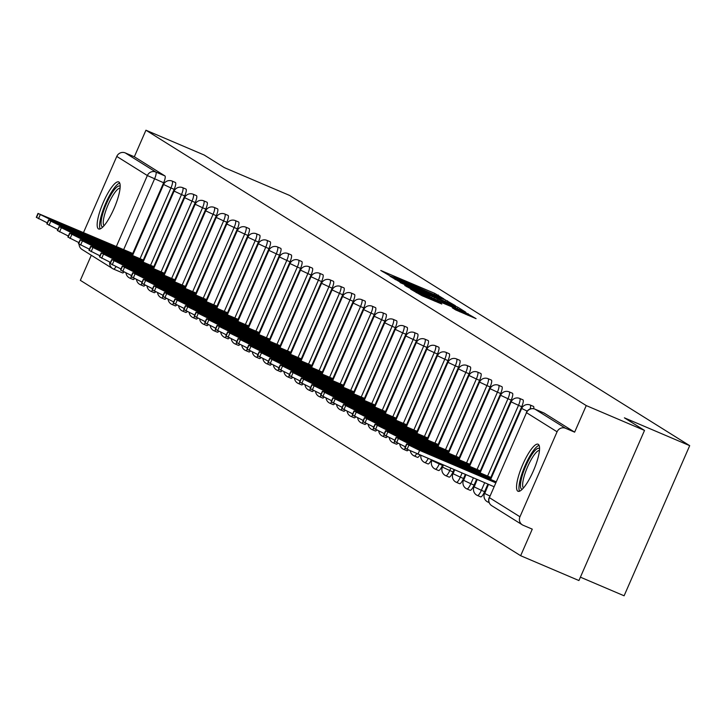 <?xml version="1.0" encoding="UTF-8"?>
<svg xmlns="http://www.w3.org/2000/svg" width="726" height="726" viewBox="0 0 726 726"><rect width="100%" height="100%" fill="white"/><g stroke="black" fill="none" stroke-linecap="round" stroke-linejoin="round"><path stroke-width="1.09" d="M443.804 298.858L434.774 293.386L380.751 270.462L390.343 276.08L398.057 278.666L443.804 298.858M118.901 182.035A25.573 6.144 -66.9 0 0 118.701 181.927A25.573 6.144 -66.9 0 0 103.21 202.599A25.573 6.144 -66.9 0 0 98.437 228.871A25.573 6.144 -66.9 0 0 98.645 228.98A25.573 6.144 -66.9 0 0 114.127 208.308A25.573 6.144 -66.9 0 0 118.901 182.035M538.284 444.321A25.573 6.144 -66.9 0 0 538.075 444.212A25.573 6.144 -66.9 0 0 522.593 464.894A25.573 6.144 -66.9 0 0 517.82 491.166A25.573 6.144 -66.9 0 0 518.028 491.275A25.573 6.144 -66.9 0 0 533.51 470.593A25.573 6.144 -66.9 0 0 538.284 444.321M455.719 309.948L476.065 318.65L464.631 312.053L410.607 289.139L422.042 295.727L441.78 304.012L438.44 301.916L416.542 292.015L456.718 308.868L466.382 313.423L452.298 307.797L455.719 309.948M145.935 130.208L204.206 155.037L224.325 167.624L289.629 195.448L689.7 445.664L624.396 417.831L644.516 430.418L586.245 405.58L145.935 130.208L134.328 156.78L125.253 152.914L155.836 172.035A6.561 1.57 113.1 0 1 154.556 178.886L123.665 249.608M453.169 304.884L455.374 305.691L444.022 299.166L389.998 276.243L401.433 282.841L453.169 304.884M457.861 307.252L465.684 312.144L463.469 311.327L411.733 289.284L404.772 285.49L428.041 295.3L430.327 296.181L428.031 294.729L400.126 282.586L454.322 305.61L457.861 307.252L457.244 308.677M644.516 430.418L578.931 580.546L520.651 555.717L80.341 280.336L91.304 255.253M580.401 577.17L624.106 595.792L689.7 445.664M586.245 405.58L574.638 432.161L565.563 428.286A6.561 6.362 122 0 0 557.078 431.798L519.952 516.776A6.561 6.362 122 0 0 523.183 525.279L532.267 529.145L520.651 555.717M134.328 156.78L164.911 175.91A6.561 1.57 113.1 0 1 163.64 182.761L132.74 253.474M83.526 232.501L116.768 156.426A6.561 6.362 -58 0 1 125.253 152.914M109.762 262.086A6.561 6.362 122 0 0 112.603 268.584L82.02 249.454A6.561 6.362 -58 0 1 79.089 244.118M521.713 406.705L518.5 405.335A6.561 1.57 113.1 0 0 519.716 398.456L522.938 399.826A6.561 1.57 -66.9 0 1 521.713 406.705L490.821 477.427M487.899 484.106L484.596 491.683L481.374 490.313A6.561 1.57 113.1 0 1 477.454 495.495A6.561 1.57 113.1 0 1 477.399 495.468M511.186 400.117L507.964 398.746A6.561 1.57 113.1 0 0 509.189 391.868L512.402 393.247A6.561 1.57 -66.9 0 1 511.186 400.117L480.294 470.838M476.601 479.287L474.06 485.095L470.838 483.725A6.561 1.57 113.1 0 1 466.918 488.916A6.561 1.57 113.1 0 1 466.863 488.888M500.65 393.537L497.428 392.158A6.561 1.57 113.1 0 0 498.653 385.288L501.875 386.659A6.561 1.57 -66.9 0 1 500.65 393.537L469.758 464.25M465.293 474.468L463.533 478.507L460.311 477.136A6.561 1.57 113.1 0 1 456.391 482.327A6.561 1.57 113.1 0 1 456.336 482.3M490.123 386.949L486.901 385.579A6.561 1.57 113.1 0 0 488.117 378.7L491.339 380.07A6.561 1.57 -66.9 0 1 490.123 386.949L459.231 457.661M453.986 469.649L452.997 471.918L449.775 470.548A6.561 1.57 113.1 0 1 445.855 475.739A6.561 1.57 113.1 0 1 445.8 475.712M479.587 380.36L476.365 378.99A6.561 1.57 113.1 0 0 477.59 372.111L480.812 373.482A6.561 1.57 -66.9 0 1 479.587 380.36L448.695 451.073M442.688 464.84L442.461 465.339L439.248 463.959A6.561 1.57 113.1 0 1 435.319 469.15A6.561 1.57 113.1 0 1 435.273 469.123M469.06 373.772L465.838 372.402A6.561 1.57 113.1 0 0 467.054 365.523L470.276 366.893A6.561 1.57 -66.9 0 1 469.06 373.772L438.159 444.493M458.523 367.184L455.302 365.813A6.561 1.57 113.1 0 0 456.527 358.934L459.749 360.314A6.561 1.57 -66.9 0 1 458.523 367.184L427.632 437.905M447.996 360.604L444.775 359.225A6.561 1.57 113.1 0 0 445.991 352.346L449.212 353.725A6.561 1.57 -66.9 0 1 447.996 360.604L417.096 431.317M437.46 354.016L434.239 352.636A6.561 1.57 113.1 0 0 435.464 345.767L438.685 347.137A6.561 1.57 -66.9 0 1 437.46 354.016L406.569 424.728M426.933 347.427L423.712 346.057A6.561 1.57 113.1 0 0 424.928 339.178L428.149 340.548A6.561 1.57 -66.9 0 1 426.933 347.427L396.033 418.14M416.397 340.839L413.176 339.469A6.561 1.57 113.1 0 0 414.401 332.59L417.622 333.96A6.561 1.57 -66.9 0 1 416.397 340.839L385.506 411.551M405.87 334.25L402.649 332.88A6.561 1.57 113.1 0 0 403.865 326.001L407.086 327.372A6.561 1.57 -66.9 0 1 405.87 334.25L374.97 404.972M395.334 327.662L392.113 326.292A6.561 1.57 113.1 0 0 393.338 319.413L396.559 320.792A6.561 1.57 -66.9 0 1 395.334 327.662L364.443 398.383M384.807 321.083L381.586 319.703A6.561 1.57 113.1 0 0 382.802 312.833L386.023 314.204A6.561 1.57 -66.9 0 1 384.807 321.083L353.907 391.795M374.271 314.494L371.05 313.124A6.561 1.57 113.1 0 0 372.275 306.245L375.496 307.615A6.561 1.57 -66.9 0 1 374.271 314.494L343.38 385.207M363.744 307.906L360.523 306.535A6.561 1.57 113.1 0 0 361.739 299.656L364.96 301.027A6.561 1.57 -66.9 0 1 363.744 307.906L332.844 378.618M353.208 301.317L349.986 299.947A6.561 1.57 113.1 0 0 351.212 293.068L354.433 294.438A6.561 1.57 -66.9 0 1 353.208 301.317L322.317 372.039M342.681 294.729L339.459 293.358A6.561 1.57 113.1 0 0 340.675 286.48L343.897 287.859A6.561 1.57 -66.9 0 1 342.681 294.729L311.781 365.45M332.145 288.149L328.923 286.77A6.561 1.57 113.1 0 0 330.149 279.891L333.37 281.271A6.561 1.57 -66.9 0 1 332.145 288.149L301.254 358.862M321.609 281.561L318.396 280.182A6.561 1.57 113.1 0 0 319.612 273.312L322.834 274.682A6.561 1.57 -66.9 0 1 321.609 281.561L290.718 352.273M311.082 274.972L307.86 273.602A6.561 1.57 113.1 0 0 309.085 266.723L312.298 268.094A6.561 1.57 -66.9 0 1 311.082 274.972L280.191 345.685M300.546 268.384L297.324 267.014A6.561 1.57 113.1 0 0 298.549 260.135L301.771 261.505A6.561 1.57 -66.9 0 1 300.546 268.384L269.655 339.096M290.019 261.796L286.797 260.425A6.561 1.57 113.1 0 0 288.013 253.546L291.235 254.917A6.561 1.57 -66.9 0 1 290.019 261.796L259.118 332.517M279.483 255.207L276.261 253.837A6.561 1.57 113.1 0 0 277.486 246.958L280.708 248.337A6.561 1.57 -66.9 0 1 279.483 255.207L248.591 325.929M268.956 248.628L265.734 247.248A6.561 1.57 113.1 0 0 266.95 240.379L270.172 241.749A6.561 1.57 -66.9 0 1 268.956 248.628L238.055 319.34M258.42 242.039L255.198 240.669A6.561 1.57 113.1 0 0 256.423 233.79L259.645 235.16A6.561 1.57 -66.9 0 1 258.42 242.039L227.528 312.752M247.893 235.451L244.671 234.081A6.561 1.57 113.1 0 0 245.887 227.202L249.109 228.572A6.561 1.57 -66.9 0 1 247.893 235.451L216.992 306.163M237.357 228.862L234.135 227.492A6.561 1.57 113.1 0 0 235.36 220.613L238.582 221.984A6.561 1.57 -66.9 0 1 237.357 228.862L206.465 299.584M226.83 222.274L223.608 220.904A6.561 1.57 113.1 0 0 224.824 214.025L228.046 215.404A6.561 1.57 -66.9 0 1 226.83 222.274L195.929 292.995M216.294 215.695L213.072 214.315A6.561 1.57 113.1 0 0 214.297 207.445L217.519 208.816A6.561 1.57 -66.9 0 1 216.294 215.695L185.402 286.407M205.767 209.106L202.545 207.736A6.561 1.57 113.1 0 0 203.761 200.857L206.983 202.227A6.561 1.57 -66.9 0 1 205.767 209.106L174.866 279.819M195.23 202.518L192.009 201.147A6.561 1.57 113.1 0 0 193.234 194.269L196.456 195.639A6.561 1.57 -66.9 0 1 195.23 202.518L164.339 273.23M184.703 195.929L181.482 194.559A6.561 1.57 113.1 0 0 182.698 187.68L185.92 189.05A6.561 1.57 -66.9 0 1 184.703 195.929L153.803 266.651M174.167 189.341L170.946 187.97A6.561 1.57 113.1 0 0 172.171 181.092L175.393 182.471A6.561 1.57 -66.9 0 1 174.167 189.341L143.276 260.062M533.719 408.756A6.561 1.57 -66.9 0 0 533.474 406.415L530.252 405.044A6.561 1.57 113.1 0 1 530.098 409.01M480.621 496.847A6.561 1.57 -66.9 0 0 480.676 496.874A6.561 1.57 -66.9 0 0 484.596 491.683M470.085 490.259A6.561 1.57 -66.9 0 0 470.139 490.286A6.561 1.57 -66.9 0 0 474.06 485.095M459.558 483.67A6.561 1.57 -66.9 0 0 459.603 483.697A6.561 1.57 -66.9 0 0 463.533 478.507M449.022 477.082A6.561 1.57 -66.9 0 0 449.076 477.109A6.561 1.57 -66.9 0 0 452.997 471.918M438.495 470.493A6.561 1.57 -66.9 0 0 438.54 470.521A6.561 1.57 -66.9 0 0 442.461 465.339M427.959 463.914A6.561 1.57 -66.9 0 0 428.013 463.941A6.561 1.57 -66.9 0 0 431.344 460.003M417.432 457.326A6.561 1.57 -66.9 0 0 417.477 457.353A6.561 1.57 -66.9 0 0 419.873 455.111M406.896 450.737A6.561 1.57 -66.9 0 0 406.95 450.764A6.561 1.57 -66.9 0 0 408.33 449.929M396.36 444.149A6.561 1.57 -66.9 0 0 396.414 444.176A6.561 1.57 -66.9 0 0 397.794 443.341M385.833 437.56A6.561 1.57 -66.9 0 0 385.887 437.587A6.561 1.57 -66.9 0 0 387.267 436.762M375.297 430.972A6.561 1.57 -66.9 0 0 375.351 430.999A6.561 1.57 -66.9 0 0 376.73 430.173M364.77 424.392A6.561 1.57 -66.9 0 0 364.824 424.42A6.561 1.57 -66.9 0 0 366.203 423.585M354.234 417.804A6.561 1.57 -66.9 0 0 354.288 417.831A6.561 1.57 -66.9 0 0 355.667 416.996M343.707 411.215A6.561 1.57 -66.9 0 0 343.761 411.243A6.561 1.57 -66.9 0 0 345.14 410.408M333.17 404.627A6.561 1.57 -66.9 0 0 333.225 404.654A6.561 1.57 -66.9 0 0 334.604 403.819M322.643 398.039A6.561 1.57 -66.9 0 0 322.698 398.066A6.561 1.57 -66.9 0 0 324.077 397.24M312.107 391.459A6.561 1.57 -66.9 0 0 312.162 391.486A6.561 1.57 -66.9 0 0 313.541 390.652M301.58 384.871A6.561 1.57 -66.9 0 0 301.635 384.898A6.561 1.57 -66.9 0 0 303.014 384.063M291.044 378.282A6.561 1.57 -66.9 0 0 291.099 378.31A6.561 1.57 -66.9 0 0 292.478 377.475M280.517 371.694A6.561 1.57 -66.9 0 0 280.572 371.721A6.561 1.57 -66.9 0 0 281.951 370.886M269.981 365.105A6.561 1.57 -66.9 0 0 270.036 365.133A6.561 1.57 -66.9 0 0 271.415 364.307M259.454 358.517A6.561 1.57 -66.9 0 0 259.5 358.553A6.561 1.57 -66.9 0 0 260.888 357.718M248.918 351.938A6.561 1.57 -66.9 0 0 248.973 351.965A6.561 1.57 -66.9 0 0 250.352 351.13M238.391 345.349A6.561 1.57 -66.9 0 0 238.437 345.376A6.561 1.57 -66.9 0 0 239.816 344.541M227.855 338.761A6.561 1.57 -66.9 0 0 227.91 338.788A6.561 1.57 -66.9 0 0 229.289 337.953M217.328 332.172A6.561 1.57 -66.9 0 0 217.373 332.199A6.561 1.57 -66.9 0 0 218.753 331.374M206.792 325.584A6.561 1.57 -66.9 0 0 206.846 325.611A6.561 1.57 -66.9 0 0 208.226 324.785M196.256 319.004A6.561 1.57 -66.9 0 0 196.31 319.032A6.561 1.57 -66.9 0 0 197.69 318.197M185.729 312.416A6.561 1.57 -66.9 0 0 185.783 312.443A6.561 1.57 -66.9 0 0 187.163 311.608M175.193 305.827A6.561 1.57 -66.9 0 0 175.247 305.855A6.561 1.57 -66.9 0 0 176.627 305.02M164.666 299.239A6.561 1.57 -66.9 0 0 164.72 299.266A6.561 1.57 -66.9 0 0 166.1 298.431M154.13 292.651A6.561 1.57 -66.9 0 0 154.184 292.678A6.561 1.57 -66.9 0 0 155.564 291.852M143.603 286.071A6.561 1.57 -66.9 0 0 143.657 286.098A6.561 1.57 -66.9 0 0 145.037 285.264M133.067 279.483A6.561 1.57 -66.9 0 0 133.121 279.51A6.561 1.57 -66.9 0 0 134.501 278.675M574.638 432.161L544.055 413.03A6.561 1.57 -66.9 0 0 544.001 413.003A6.561 1.57 -66.9 0 0 543.946 412.985M113.574 269.074L122.54 272.894A6.561 1.57 -66.9 0 0 122.594 272.922A6.561 1.57 -66.9 0 0 123.974 272.087M444.267 299.548L394.772 278.439L407.105 284.329L438.15 297.551L444.267 299.548M449.821 304.584L455.937 306.916L446.272 302.361L431.988 296.371L449.821 304.584L449.476 305.365M90.46 235.732L56.537 221.285A20.491 0.753 23.6 0 0 56.301 221.294A20.491 0.753 23.6 0 0 59.713 223.263L93.627 237.72A20.491 0.753 23.6 0 0 93.863 237.711A20.491 0.753 23.6 0 0 90.46 235.732L90.224 236.268M133.339 253.728L38.006 213.408L51.002 219.842L132.903 254.735M47.281 222.873L36.3 217.31L38.006 213.408M100.987 242.321L67.073 227.873A20.491 0.753 23.6 0 0 66.837 227.882A20.491 0.753 23.6 0 0 70.24 229.852L104.163 244.308A20.491 0.753 23.6 0 0 104.399 244.29A20.491 0.753 23.6 0 0 100.987 242.321L100.76 242.856M143.875 260.316L48.533 219.996L61.538 226.421L143.43 261.324M57.808 229.461L46.836 223.898L48.533 219.996M111.523 248.909L77.6 234.453A20.491 0.753 23.6 0 0 77.373 234.471A20.491 0.753 23.6 0 0 80.777 236.44L114.69 250.897A20.491 0.753 23.6 0 0 114.926 250.878A20.491 0.753 23.6 0 0 111.523 248.909L111.287 249.445M154.402 266.905L59.069 226.585L72.065 233.01L153.966 267.912M68.344 236.05L57.363 230.487L59.069 226.585M102.929 226.92A22.134 5.309 113.1 0 1 102.266 215.504A22.134 5.309 113.1 0 1 111.495 193.851A22.134 5.309 113.1 0 1 120.18 186.446M120.08 188.125A20.491 4.919 -66.9 0 0 112.92 195.412A20.491 4.919 -66.9 0 0 104.072 225.686M119.708 183.052A25.41 6.098 -66.9 0 0 111.568 191.982A25.41 6.098 -66.9 0 0 100.152 228.926M522.312 489.206A22.134 5.309 113.1 0 1 521.649 477.79A22.134 5.309 113.1 0 1 530.878 456.137A22.134 5.309 113.1 0 1 539.554 448.732M539.454 450.41A20.491 4.919 -66.9 0 0 532.303 457.698A20.491 4.919 -66.9 0 0 523.455 487.972M539.082 445.337A25.41 6.098 -66.9 0 0 530.951 454.267A25.41 6.098 -66.9 0 0 519.535 491.212M122.05 255.498L88.136 241.041A20.491 0.753 23.6 0 0 87.9 241.059A20.491 0.753 23.6 0 0 91.304 243.029L125.226 257.485A20.491 0.753 23.6 0 0 125.462 257.467A20.491 0.753 23.6 0 0 122.05 255.498L121.823 256.033M164.938 273.493L69.605 233.173L82.601 239.598L164.493 274.501M78.88 242.629L67.899 237.075L69.605 233.173M132.586 262.086L98.663 247.63A20.491 0.753 23.6 0 0 98.437 247.648A20.491 0.753 23.6 0 0 101.84 249.617L135.753 264.064A20.491 0.753 23.6 0 0 135.989 264.055A20.491 0.753 23.6 0 0 132.586 262.086L132.35 262.612M175.474 280.073L80.132 239.752L93.128 246.187L175.03 281.089M89.407 249.218L78.426 243.664L80.132 239.752M143.113 268.674L109.199 254.218A20.491 0.753 23.6 0 0 108.964 254.227A20.491 0.753 23.6 0 0 112.376 256.205L146.289 270.653A20.491 0.753 23.6 0 0 146.525 270.644A20.491 0.753 23.6 0 0 143.113 268.674L142.886 269.201M186.001 286.661L90.668 246.341L103.664 252.775L185.557 287.668M99.943 255.806L88.962 250.243L90.668 246.341M153.649 275.254L119.726 260.806A20.491 0.753 23.6 0 0 119.5 260.815A20.491 0.753 23.6 0 0 122.903 262.785L156.816 277.241A20.491 0.753 23.6 0 0 157.052 277.223A20.491 0.753 23.6 0 0 153.649 275.254L153.413 275.789M196.537 293.25L101.195 252.929L114.191 259.363L196.093 294.257M110.47 262.395L99.489 256.832L101.195 252.929M164.176 281.842L130.263 267.395A20.491 0.753 23.6 0 0 130.027 267.404A20.491 0.753 23.6 0 0 133.439 269.373L167.352 283.83A20.491 0.753 23.6 0 0 167.588 283.812A20.491 0.753 23.6 0 0 164.176 281.842L163.949 282.378M207.064 299.838L111.731 259.518L124.727 265.943L206.629 300.845M121.006 268.983L110.025 263.42L111.731 259.518M174.712 288.431L140.79 273.974A20.491 0.753 23.6 0 0 140.563 273.992A20.491 0.753 23.6 0 0 143.966 275.962L177.888 290.418A20.491 0.753 23.6 0 0 178.115 290.4A20.491 0.753 23.6 0 0 174.712 288.431L174.476 288.966M217.6 306.426L122.258 266.106L135.254 272.531L217.156 307.434M131.533 275.562L120.552 270.008L122.258 266.106M185.239 295.019L151.326 280.563A20.491 0.753 23.6 0 0 151.09 280.581A20.491 0.753 23.6 0 0 154.502 282.55L188.415 296.998A20.491 0.753 23.6 0 0 188.651 296.988A20.491 0.753 23.6 0 0 185.239 295.019L185.012 295.555M228.127 313.006L132.794 272.695L145.79 279.12L227.692 314.022M142.069 282.151L131.088 276.597L132.794 272.695M195.775 301.608L161.862 287.151A20.491 0.753 23.6 0 0 161.626 287.169A20.491 0.753 23.6 0 0 165.029 289.139L198.951 303.586A20.491 0.753 23.6 0 0 199.178 303.577A20.491 0.753 23.6 0 0 195.775 301.608L195.539 302.134M238.663 319.594L143.321 279.274L156.317 285.708L238.219 320.611M152.596 288.739L141.615 283.176L143.321 279.274M206.302 308.187L172.389 293.74A20.491 0.753 23.6 0 0 172.153 293.749A20.491 0.753 23.6 0 0 175.565 295.718L209.478 310.174A20.491 0.753 23.6 0 0 209.714 310.165A20.491 0.753 23.6 0 0 206.302 308.187L206.075 308.722M249.19 326.183L153.858 285.863L166.853 292.297L248.755 327.19M163.132 295.328L152.151 289.765L153.858 285.863M216.838 314.775L182.925 300.328A20.491 0.753 23.6 0 0 182.689 300.337A20.491 0.753 23.6 0 0 186.092 302.306L220.014 316.763A20.491 0.753 23.6 0 0 220.241 316.745A20.491 0.753 23.6 0 0 216.838 314.775L216.602 315.311M259.726 332.771L164.385 292.451L177.38 298.876L259.282 333.779M173.659 301.916L162.678 296.353L164.385 292.451M227.374 321.364L193.452 306.907A20.491 0.753 23.6 0 0 193.216 306.926A20.491 0.753 23.6 0 0 196.628 308.895L230.541 323.351A20.491 0.753 23.6 0 0 230.777 323.333A20.491 0.753 23.6 0 0 227.374 321.364L227.138 321.899M270.253 339.36L174.921 299.039L187.916 305.464L269.818 340.367M184.195 308.505L173.215 302.942L174.921 299.039M237.901 327.952L203.988 313.496A20.491 0.753 23.6 0 0 203.752 313.514A20.491 0.753 23.6 0 0 207.155 315.483L241.077 329.94A20.491 0.753 23.6 0 0 241.304 329.922A20.491 0.753 23.6 0 0 237.901 327.952L237.665 328.488M280.79 345.948L185.448 305.628L198.443 312.053L280.345 346.955M194.722 315.084L183.742 309.53L185.448 305.628M248.437 334.541L214.515 320.084A20.491 0.753 23.6 0 0 214.279 320.102A20.491 0.753 23.6 0 0 217.691 322.072L251.604 336.519A20.491 0.753 23.6 0 0 251.84 336.51A20.491 0.753 23.6 0 0 248.437 334.541L248.201 335.067M291.317 352.527L195.984 312.207L208.979 318.641L290.881 353.544M205.258 321.672L194.278 316.119L195.984 312.207M258.964 341.12L225.051 326.673A20.491 0.753 23.6 0 0 224.815 326.682A20.491 0.753 23.6 0 0 228.218 328.66L262.14 343.108A20.491 0.753 23.6 0 0 262.376 343.099A20.491 0.753 23.6 0 0 258.964 341.12L258.728 341.656M301.853 359.116L206.511 318.796L219.515 325.23L301.408 360.123M215.785 328.261L204.805 322.698L206.511 318.796M269.5 347.709L235.578 333.261A20.491 0.753 23.6 0 0 235.342 333.27A20.491 0.753 23.6 0 0 238.754 335.24L272.667 349.696A20.491 0.753 23.6 0 0 272.903 349.678A20.491 0.753 23.6 0 0 269.5 347.709L269.264 348.244M312.38 365.704L217.047 325.384L230.042 331.809L311.944 366.712M226.321 334.849L215.341 329.286L217.047 325.384M280.027 354.297L246.114 339.841A20.491 0.753 23.6 0 0 245.878 339.859A20.491 0.753 23.6 0 0 249.281 341.828L283.204 356.285A20.491 0.753 23.6 0 0 283.439 356.266A20.491 0.753 23.6 0 0 280.027 354.297L279.791 354.832M322.916 372.293L227.574 331.973L240.578 338.398L322.471 373.3M236.848 341.438L225.868 335.875L227.574 331.973M290.563 360.886L256.641 346.429A20.491 0.753 23.6 0 0 256.405 346.447A20.491 0.753 23.6 0 0 259.817 348.416L293.731 362.873A20.491 0.753 23.6 0 0 293.966 362.855A20.491 0.753 23.6 0 0 290.563 360.886L290.327 361.421M333.443 378.881L238.11 338.561L251.105 344.986L333.007 379.889M247.385 348.017L236.404 342.463L238.11 338.561M301.09 367.474L267.177 353.017A20.491 0.753 23.6 0 0 266.941 353.036A20.491 0.753 23.6 0 0 270.344 355.005L304.267 369.452A20.491 0.753 23.6 0 0 304.503 369.443A20.491 0.753 23.6 0 0 301.09 367.474L300.863 368M343.979 385.461L248.637 345.14L261.641 351.575L343.534 386.477M257.921 354.606L246.94 349.052L248.637 345.14M311.626 374.062L277.704 359.606A20.491 0.753 23.6 0 0 277.477 359.624A20.491 0.753 23.6 0 0 280.88 361.593L314.794 376.041A20.491 0.753 23.6 0 0 315.03 376.032A20.491 0.753 23.6 0 0 311.626 374.062L311.39 374.589M354.506 392.049L259.173 351.729L272.168 358.163L354.07 393.056M268.448 361.194L257.467 355.631L259.173 351.729M322.153 380.642L288.24 366.194A20.491 0.753 23.6 0 0 288.004 366.203A20.491 0.753 23.6 0 0 291.407 368.173L325.33 382.629A20.491 0.753 23.6 0 0 325.566 382.611A20.491 0.753 23.6 0 0 322.153 380.642L321.927 381.177M365.042 398.638L269.709 358.317L282.704 364.751L364.597 399.645M278.984 367.783L268.003 362.22L269.709 358.317M332.69 387.23L298.767 372.783A20.491 0.753 23.6 0 0 298.54 372.792A20.491 0.753 23.6 0 0 301.943 374.761L335.857 389.218A20.491 0.753 23.6 0 0 336.093 389.2A20.491 0.753 23.6 0 0 332.69 387.23L332.454 387.766M375.578 405.226L280.236 364.906L293.231 371.331L375.133 406.233M289.511 374.371L278.53 368.808L280.236 364.906M343.216 393.819L309.303 379.362A20.491 0.753 23.6 0 0 309.067 379.38A20.491 0.753 23.6 0 0 312.479 381.35L346.393 395.806A20.491 0.753 23.6 0 0 346.629 395.788A20.491 0.753 23.6 0 0 343.216 393.819L342.99 394.354M386.105 411.814L290.772 371.494L303.767 377.919L385.66 412.822M300.047 380.95L289.066 375.396L290.772 371.494M353.753 400.407L319.83 385.951A20.491 0.753 23.6 0 0 319.603 385.969A20.491 0.753 23.6 0 0 323.006 387.938L356.92 402.385A20.491 0.753 23.6 0 0 357.156 402.376A20.491 0.753 23.6 0 0 353.753 400.407L353.517 400.943M396.641 418.394L301.299 378.083L314.294 384.508L396.196 419.41M310.574 387.539L299.593 381.985L301.299 378.083M364.28 406.996L330.366 392.539A20.491 0.753 23.6 0 0 330.13 392.557A20.491 0.753 23.6 0 0 333.543 394.527L367.456 408.974A20.491 0.753 23.6 0 0 367.692 408.965A20.491 0.753 23.6 0 0 364.28 406.996L364.053 407.522M407.168 424.982L311.835 384.662L324.831 391.096L406.732 425.999M321.11 394.127L310.129 388.564L311.835 384.662M374.816 413.575L340.893 399.128A20.491 0.753 23.6 0 0 340.666 399.137A20.491 0.753 23.6 0 0 344.07 401.106L377.992 415.562A20.491 0.753 23.6 0 0 378.219 415.553A20.491 0.753 23.6 0 0 374.816 413.575L374.58 414.11M417.704 431.571L322.362 391.25L335.358 397.685L417.259 432.578M331.637 400.716L320.656 395.153L322.362 391.25M385.343 420.163L351.429 405.716A20.491 0.753 23.6 0 0 351.193 405.725A20.491 0.753 23.6 0 0 354.606 407.694L388.519 422.151A20.491 0.753 23.6 0 0 388.755 422.133A20.491 0.753 23.6 0 0 385.343 420.163L385.116 420.699M428.231 438.159L332.898 397.839L345.894 404.264L427.795 439.166M342.173 407.304L331.192 401.741L332.898 397.839M395.879 426.752L361.965 412.295A20.491 0.753 23.6 0 0 361.73 412.314A20.491 0.753 23.6 0 0 365.133 414.283L399.055 428.739A20.491 0.753 23.6 0 0 399.282 428.721A20.491 0.753 23.6 0 0 395.879 426.752L395.643 427.287M438.767 444.748L343.425 404.427L356.421 410.852L438.322 445.755M352.7 413.893L341.719 408.33L343.425 404.427M406.406 433.34L372.492 418.884A20.491 0.753 23.6 0 0 372.256 418.902A20.491 0.753 23.6 0 0 375.669 420.871L409.582 435.328A20.491 0.753 23.6 0 0 409.818 435.31A20.491 0.753 23.6 0 0 406.406 433.34L406.179 433.876M449.294 451.336L353.961 411.016L366.957 417.441L448.859 452.343M363.236 420.472L352.255 414.918L353.961 411.016M416.942 439.929L383.029 425.472A20.491 0.753 23.6 0 0 382.793 425.49A20.491 0.753 23.6 0 0 386.196 427.46L420.118 441.907A20.491 0.753 23.6 0 0 420.345 441.898A20.491 0.753 23.6 0 0 416.942 439.929L416.706 440.455M459.83 457.915L364.488 417.595L377.484 424.029L459.386 458.932M373.763 427.06L362.782 421.507L364.488 417.595M427.478 446.517L393.556 432.061A20.491 0.753 23.6 0 0 393.32 432.07A20.491 0.753 23.6 0 0 396.732 434.048L430.645 448.496A20.491 0.753 23.6 0 0 430.881 448.486A20.491 0.753 23.6 0 0 427.478 446.517L427.242 447.044M470.357 464.504L375.024 424.184L388.02 430.618L469.922 465.511M384.299 433.649L373.318 428.086L375.024 424.184M438.005 453.097L404.092 438.649A20.491 0.753 23.6 0 0 403.856 438.658A20.491 0.753 23.6 0 0 407.259 440.628L441.181 455.084A20.491 0.753 23.6 0 0 441.417 455.066A20.491 0.753 23.6 0 0 438.005 453.097L437.769 453.632M480.893 471.092L385.551 430.772L398.547 437.206L480.449 472.1M394.826 440.237L383.845 434.674L385.551 430.772M448.541 459.685L414.619 445.238A20.491 0.753 23.6 0 0 414.383 445.247A20.491 0.753 23.6 0 0 417.795 447.216L451.708 461.672A20.491 0.753 23.6 0 0 451.944 461.654A20.491 0.753 23.6 0 0 448.541 459.685L448.305 460.22M491.42 477.681L396.087 437.361L409.083 443.786L490.985 478.688M405.362 446.826L394.381 441.263L396.087 437.361M459.068 466.273L425.155 451.817A20.491 0.753 23.6 0 0 424.919 451.835A20.491 0.753 23.6 0 0 428.322 453.804L462.244 468.261A20.491 0.753 23.6 0 0 462.48 468.243A20.491 0.753 23.6 0 0 459.068 466.273L458.832 466.809M496.103 481.774L406.614 443.949L419.619 450.374L495.658 482.781M493.952 486.683L407.095 449.267L404.908 447.851L406.614 443.949M557.078 431.798L526.495 412.677L489.369 497.646L519.952 516.776M163.64 182.761L147.351 175.547L116.768 156.426M116.36 246.495L147.351 175.547A6.561 6.362 -58 0 1 155.836 172.035L164.911 175.91M519.716 398.456A6.561 6.561 0 0 0 511.14 401.868L518.5 405.335L487.6 476.047M484.678 482.736L481.374 490.313L474.014 486.837A6.561 6.561 0 0 0 477.454 495.495L480.676 496.874M509.189 391.868A6.561 6.561 0 0 0 500.604 395.28L507.964 398.746L477.073 469.468M473.379 477.917L470.838 483.725L463.478 480.249A6.561 6.561 0 0 0 466.918 488.916L470.139 490.286M498.653 385.288A6.561 6.561 0 0 0 490.077 388.691L497.428 392.158L466.537 462.879M462.072 473.098L460.311 477.136L452.951 473.67A6.561 6.561 0 0 0 456.391 482.327L459.603 483.697M488.117 378.7A6.561 6.561 0 0 0 479.541 382.103L486.901 385.579L456.01 456.291M450.764 468.279L449.775 470.548L442.415 467.081A6.561 6.561 0 0 0 445.855 475.739L449.076 477.109M477.59 372.111A6.561 6.561 0 0 0 469.005 375.514L476.365 378.99L445.474 449.703M439.466 463.46L439.248 463.959L431.888 460.493A6.561 6.561 0 0 0 435.319 469.15L438.54 470.521M467.054 365.523A6.561 6.561 0 0 0 458.478 368.935L465.838 372.402L434.947 443.114M456.527 358.934A6.561 6.561 0 0 0 447.942 362.347L455.302 365.813L424.411 436.526M445.991 352.346A6.561 6.561 0 0 0 437.415 355.758L444.775 359.225L413.874 429.946M435.464 345.767A6.561 6.561 0 0 0 426.879 349.17L434.239 352.636L403.347 423.358M424.928 339.178A6.561 6.561 0 0 0 416.352 342.581L423.712 346.057L392.811 416.769M414.401 332.59A6.561 6.561 0 0 0 405.816 335.993L413.176 339.469L382.284 410.181M403.865 326.001A6.561 6.561 0 0 0 395.289 329.413L402.649 332.88L371.748 403.592M393.338 319.413A6.561 6.561 0 0 0 384.753 322.825L392.113 326.292L361.221 397.013M382.802 312.833A6.561 6.561 0 0 0 374.226 316.237L381.586 319.703L350.685 390.425M372.275 306.245A6.561 6.561 0 0 0 363.69 309.648L371.05 313.124L340.158 383.836M361.739 299.656A6.561 6.561 0 0 0 353.163 303.06L360.523 306.535L329.622 377.248M351.212 293.068A6.561 6.561 0 0 0 342.627 296.48L349.986 299.947L319.095 370.659M340.675 286.48A6.561 6.561 0 0 0 332.1 289.892L339.459 293.358L308.559 364.071M330.149 279.891A6.561 6.561 0 0 0 321.564 283.303L328.923 286.77L298.032 357.491M319.612 273.312A6.561 6.561 0 0 0 311.037 276.715L318.396 280.182L287.496 350.903M309.085 266.723A6.561 6.561 0 0 0 300.5 270.126L307.86 273.602L276.969 344.315M298.549 260.135A6.561 6.561 0 0 0 289.973 263.547L297.324 267.014L266.433 337.726M288.013 253.546A6.561 6.561 0 0 0 279.437 256.959L286.797 260.425L255.906 331.138M277.486 246.958A6.561 6.561 0 0 0 268.901 250.37L276.261 253.837L245.37 324.558M266.95 240.379A6.561 6.561 0 0 0 258.374 243.782L265.734 247.248L234.843 317.97M256.423 233.79A6.561 6.561 0 0 0 247.838 237.193L255.198 240.669L224.307 311.381M245.887 227.202A6.561 6.561 0 0 0 237.311 230.605L244.671 234.081L213.771 304.793M235.36 220.613A6.561 6.561 0 0 0 226.775 224.025L234.135 227.492L203.244 298.204M224.824 214.025A6.561 6.561 0 0 0 216.248 217.437L223.608 220.904L192.708 291.625M214.297 207.445A6.561 6.561 0 0 0 205.712 210.849L213.072 214.315L182.181 285.037M203.761 200.857A6.561 6.561 0 0 0 195.185 204.26L202.545 207.736L171.645 278.448M193.234 194.269A6.561 6.561 0 0 0 184.649 197.672L192.009 201.147L161.118 271.86M182.698 187.68A6.561 6.561 0 0 0 174.122 191.092L181.482 194.559L150.581 265.271M172.171 181.092A6.561 6.561 0 0 0 163.586 184.504L170.946 187.97L140.054 258.683M131.569 276.951A6.561 1.57 113.1 0 1 129.9 278.131A6.561 1.57 113.1 0 1 129.845 278.103M142.105 283.53A6.561 1.57 113.1 0 1 140.436 284.719A6.561 1.57 113.1 0 1 140.381 284.692M152.632 290.119A6.561 1.57 113.1 0 1 150.963 291.308A6.561 1.57 113.1 0 1 150.908 291.28M163.168 296.707A6.561 1.57 113.1 0 1 161.499 297.896A6.561 1.57 113.1 0 1 161.444 297.869M173.696 303.296A6.561 1.57 113.1 0 1 172.026 304.484A6.561 1.57 113.1 0 1 171.971 304.457M184.232 309.884A6.561 1.57 113.1 0 1 182.562 311.073A6.561 1.57 113.1 0 1 182.507 311.046M194.759 316.472A6.561 1.57 113.1 0 1 193.089 317.652A6.561 1.57 113.1 0 1 193.043 317.625M205.295 323.052A6.561 1.57 113.1 0 1 203.625 324.241A6.561 1.57 113.1 0 1 203.57 324.213M215.822 329.64A6.561 1.57 113.1 0 1 214.152 330.829A6.561 1.57 113.1 0 1 214.106 330.802M226.358 336.229A6.561 1.57 113.1 0 1 224.688 337.418A6.561 1.57 113.1 0 1 224.633 337.39M236.885 342.817A6.561 1.57 113.1 0 1 235.215 344.006A6.561 1.57 113.1 0 1 235.17 343.979M247.421 349.406A6.561 1.57 113.1 0 1 245.751 350.585A6.561 1.57 113.1 0 1 245.697 350.558M257.948 355.985A6.561 1.57 113.1 0 1 256.287 357.174A6.561 1.57 113.1 0 1 256.233 357.147M268.484 362.573A6.561 1.57 113.1 0 1 266.814 363.762A6.561 1.57 113.1 0 1 266.76 363.735M279.011 369.162A6.561 1.57 113.1 0 1 277.35 370.351A6.561 1.57 113.1 0 1 277.296 370.324M289.547 375.75A6.561 1.57 113.1 0 1 287.877 376.939A6.561 1.57 113.1 0 1 287.823 376.912M300.083 382.339A6.561 1.57 113.1 0 1 298.413 383.528A6.561 1.57 113.1 0 1 298.359 383.491M310.61 388.927A6.561 1.57 113.1 0 1 308.94 390.107A6.561 1.57 113.1 0 1 308.886 390.08M321.146 395.507A6.561 1.57 113.1 0 1 319.476 396.695A6.561 1.57 113.1 0 1 319.422 396.668M331.673 402.095A6.561 1.57 113.1 0 1 330.003 403.284A6.561 1.57 113.1 0 1 329.949 403.257M342.209 408.684A6.561 1.57 113.1 0 1 340.539 409.872A6.561 1.57 113.1 0 1 340.485 409.845M352.736 415.272A6.561 1.57 113.1 0 1 351.066 416.461A6.561 1.57 113.1 0 1 351.012 416.434M363.272 421.86A6.561 1.57 113.1 0 1 361.602 423.04A6.561 1.57 113.1 0 1 361.548 423.013M373.799 428.44A6.561 1.57 113.1 0 1 372.129 429.629A6.561 1.57 113.1 0 1 372.075 429.601M384.335 435.028A6.561 1.57 113.1 0 1 382.666 436.217A6.561 1.57 113.1 0 1 382.611 436.19M394.862 441.617A6.561 1.57 113.1 0 1 393.193 442.806A6.561 1.57 113.1 0 1 393.147 442.778M405.398 448.205A6.561 1.57 113.1 0 1 403.729 449.394A6.561 1.57 113.1 0 1 403.674 449.367M416.651 453.741A6.561 1.57 113.1 0 1 414.256 455.973A6.561 1.57 113.1 0 1 414.21 455.946M428.122 458.632A6.561 1.57 113.1 0 1 424.792 462.562A6.561 1.57 113.1 0 1 424.737 462.535M488.87 501.748A6.561 1.57 113.1 0 1 487.981 502.083A6.561 1.57 113.1 0 1 487.926 502.056M442.615 467.099L443.287 465.094M453.151 473.688L454.594 469.913M463.678 480.276L465.892 474.722M474.214 486.865L477.2 479.541M527.185 411.125L521.667 408.448A6.561 6.561 0 0 1 530.252 405.044M489.878 496.021L484.541 493.426A6.561 6.561 0 0 0 487.981 502.083L489.142 502.583M484.741 493.453L488.507 484.36M115.969 266.714A6.561 1.57 113.1 0 1 113.51 269.056A6.561 1.57 113.1 0 1 113.465 269.028A6.561 6.362 122 0 1 112.603 268.584A6.561 6.561 0 0 0 113.51 269.056L122.594 272.922M544.055 413.03L534.98 409.165L565.563 428.286M534.862 409.11A6.561 1.57 113.1 0 1 534.926 409.137A6.561 1.57 113.1 0 1 534.98 409.165A6.561 6.362 -58 0 0 526.495 412.677L489.415 497.546M491.747 505.704A6.561 6.362 122 0 1 489.369 497.646L489.215 497.519A6.561 6.561 0 0 0 491.747 505.704L522.33 524.834M382.847 271.787L383.038 271.333M434.411 294.23L434.774 293.386M437.941 295.863L438.313 295.028M446.935 302.234L447.561 300.809M394.554 279.111L394.826 278.475M395.516 279.71L395.788 279.083M406.76 285.109L407.105 284.329M437.805 298.341L438.15 297.551M406.869 286.815L407.059 286.362M427.705 296.09L428.041 295.3M429.865 297.007L430.237 296.163M431.507 297.705L432.061 296.435M433.885 298.722L434.284 297.823M437.469 300.255L437.814 299.466M454.394 309.122L454.585 308.668M459.921 311.871L460.266 311.091M425.863 297.361L426.207 296.571M434.556 301.063L434.901 300.274M438.141 302.588L438.44 301.916M467.544 315.12L468.17 313.696M50.638 220.668L51.002 219.842M38.487 218.735L40.193 214.832M36.527 217.51L38.233 213.607M61.175 227.256L61.538 226.421M49.023 225.323L50.72 221.412M47.063 224.098L48.769 220.187M71.702 233.845L72.065 233.01M59.55 231.903L61.256 228M57.59 230.677L59.296 226.775M82.238 240.424L82.601 239.598M70.086 238.491L71.792 234.589M68.126 237.266L69.832 233.364M92.765 247.012L93.128 246.187M80.613 245.079L82.319 241.177M78.653 243.854L80.359 239.952M103.301 253.601L103.664 252.775M91.149 251.668L92.855 247.766M89.189 250.443L90.895 246.541M113.828 260.189L114.191 259.363M101.676 258.256L103.382 254.345M99.716 257.031L101.422 253.129M124.364 266.778L124.727 265.943M112.212 264.836L113.918 260.933M110.252 263.611L111.958 259.708M134.891 273.357L135.254 272.531M122.739 271.424L124.445 267.522M120.779 270.199L122.485 266.297M145.427 279.946L145.79 279.12M133.275 278.013L134.982 274.11M131.315 276.787L133.021 272.885M155.954 286.534L156.317 285.708M143.802 284.601L145.509 280.699M141.851 283.376L143.548 279.474M166.49 293.123L166.853 292.297M154.339 291.19L156.045 287.287M152.378 289.964L154.084 286.062M177.026 299.711L177.38 298.876M164.866 297.769L166.572 293.867M162.914 296.553L164.62 292.642M187.553 306.299L187.916 305.464M175.402 304.357L177.108 300.455M173.441 303.132L175.148 299.23M198.089 312.879L198.443 312.053M185.929 310.946L187.635 307.044M183.977 309.721L185.684 305.818M208.616 319.467L208.979 318.641M196.465 317.534L198.171 313.632M194.504 316.309L196.211 312.407M219.152 326.056L219.515 325.23M206.992 324.123L208.698 320.22M205.041 322.898L206.747 318.995M229.679 332.644L230.042 331.809M217.528 330.711L219.234 326.8M215.568 329.486L217.274 325.575M240.215 339.233L240.578 338.398M228.055 337.291L229.761 333.388M226.104 336.065L227.81 332.163M250.742 345.812L251.105 344.986M238.591 343.879L240.297 339.977M236.631 342.654L238.337 338.752M261.278 352.4L261.641 351.575M249.127 350.467L250.824 346.565M247.167 349.242L248.873 345.34M271.805 358.989L272.168 358.163M259.654 357.056L261.36 353.154M257.694 355.831L259.4 351.928M282.341 365.577L282.704 364.751M270.19 363.644L271.896 359.733M268.23 362.419L269.936 358.517M292.868 372.166L293.231 371.331M280.717 370.224L282.423 366.321M278.757 368.999L280.463 365.096M303.404 378.745L303.767 377.919M291.253 376.812L292.959 372.91M289.293 375.587L290.999 371.685M313.931 385.334L314.294 384.508M301.78 383.401L303.486 379.498M299.82 382.175L301.526 378.273M324.468 391.922L324.831 391.096M312.316 389.989L314.022 386.087M310.356 388.764L312.062 384.862M334.995 398.51L335.358 397.685M322.843 396.577L324.549 392.675M320.883 395.352L322.589 391.45M345.531 405.099L345.894 404.264M333.379 403.157L335.085 399.255M331.419 401.941L333.125 398.029M356.058 411.687L356.421 410.852M343.906 409.745L345.612 405.843M341.955 408.52L343.652 404.618M366.594 418.267L366.957 417.441M354.442 416.334L356.148 412.432M352.482 415.109L354.188 411.206M377.13 424.855L377.484 424.029M364.969 422.922L366.675 419.02M363.018 421.697L364.724 417.795M387.657 431.444L388.02 430.618M375.505 429.511L377.211 425.608M373.545 428.286L375.251 424.383M398.193 438.032L398.547 437.206M386.032 436.099L387.738 432.188M384.081 434.874L385.787 430.972M408.72 444.621L409.083 443.786M396.568 442.678L398.275 438.776M394.608 441.453L396.314 437.551M417.913 454.276L419.619 450.374M407.095 449.267L408.802 445.365M405.144 448.042L406.85 444.14M133.121 279.51L129.9 278.131A6.561 6.561 0 0 1 125.988 273.067M132.568 255.498L163.586 184.504M143.657 286.098L140.436 284.719A6.561 6.561 0 0 1 136.515 279.646M154.184 292.678L150.963 291.308A6.561 6.561 0 0 1 147.051 286.235M164.72 299.266L161.499 297.896A6.561 6.561 0 0 1 157.578 292.823M175.247 305.855L172.026 304.484A6.561 6.561 0 0 1 168.114 299.411M185.783 312.443L182.562 311.073A6.561 6.561 0 0 1 178.641 306M196.31 319.032L193.089 317.652A6.561 6.561 0 0 1 189.177 312.579M206.846 325.611L203.625 324.241A6.561 6.561 0 0 1 199.704 319.168M217.373 332.199L214.152 330.829A6.561 6.561 0 0 1 210.241 325.756M227.91 338.788L224.688 337.418A6.561 6.561 0 0 1 220.768 332.345M238.437 345.376L235.215 344.006A6.561 6.561 0 0 1 231.304 338.933M248.973 351.965L245.751 350.585A6.561 6.561 0 0 1 241.831 345.522M259.5 358.553L256.287 357.174A6.561 6.561 0 0 1 252.367 352.101M270.036 365.133L266.814 363.762A6.561 6.561 0 0 1 262.903 358.689M280.572 371.721L277.35 370.351A6.561 6.561 0 0 1 273.43 365.278M291.099 378.31L287.877 376.939A6.561 6.561 0 0 1 283.966 371.866M301.635 384.898L298.413 383.528A6.561 6.561 0 0 1 294.493 378.455M312.162 391.486L308.94 390.107A6.561 6.561 0 0 1 305.029 385.034M322.698 398.066L319.476 396.695A6.561 6.561 0 0 1 315.556 391.623M333.225 404.654L330.003 403.284A6.561 6.561 0 0 1 326.092 398.211M343.761 411.243L340.539 409.872A6.561 6.561 0 0 1 336.619 404.799M354.288 417.831L351.066 416.461A6.561 6.561 0 0 1 347.155 411.388M364.824 424.42L361.602 423.04A6.561 6.561 0 0 1 357.682 417.967M375.351 430.999L372.129 429.629A6.561 6.561 0 0 1 368.218 424.556M385.887 437.587L382.666 436.217A6.561 6.561 0 0 1 378.745 431.144M396.414 444.176L393.193 442.806A6.561 6.561 0 0 1 389.281 437.733M406.95 450.764L403.729 449.394A6.561 6.561 0 0 1 399.808 444.321M417.477 457.353L414.256 455.973A6.561 6.561 0 0 1 410.344 450.91M428.013 463.941L424.792 462.562A6.561 6.561 0 0 1 420.88 455.547M143.104 262.086L174.122 191.092M153.631 268.674L184.649 197.672M164.167 275.263L195.185 204.26M174.694 281.842L205.712 210.849M185.23 288.431L216.248 217.437M195.757 295.019L226.775 224.025M206.293 301.608L237.311 230.605M216.82 308.196L247.838 237.193M227.356 314.775L258.374 243.782M237.892 321.364L268.901 250.37M248.419 327.952L279.437 256.959M258.955 334.541L289.973 263.547M269.482 341.129L300.5 270.126M280.018 347.718L311.037 276.715M290.545 354.297L321.564 283.303M301.081 360.886L332.1 289.892M311.608 367.474L342.627 296.48M322.144 374.062L353.163 303.06M332.671 380.651L363.69 309.648M343.207 387.23L374.226 316.237M353.734 393.819L384.753 322.825M364.27 400.407L395.289 329.413M374.798 406.996L405.816 335.993M385.334 413.584L416.352 342.581M395.861 420.163L426.879 349.17M406.397 426.752L437.415 355.758M416.924 433.34L447.942 362.347M427.46 439.929L458.478 368.935M437.996 446.517L469.005 375.514M448.523 453.106L479.541 382.103M459.059 459.685L490.077 388.691M469.586 466.273L500.604 395.28M480.122 472.862L511.14 401.868M490.649 479.45L521.667 408.448M544.001 413.003L534.926 409.137A6.561 6.561 0 0 0 526.341 412.54M394.49 279.074L394.772 278.439M445.002 301.408L445.465 300.355M429.955 297.043L430.327 296.181M455.492 307.933L455.937 306.916M431.416 297.669L431.988 296.371M465.938 314.44L466.382 313.423M416.252 292.678L416.542 292.015"/></g></svg>
